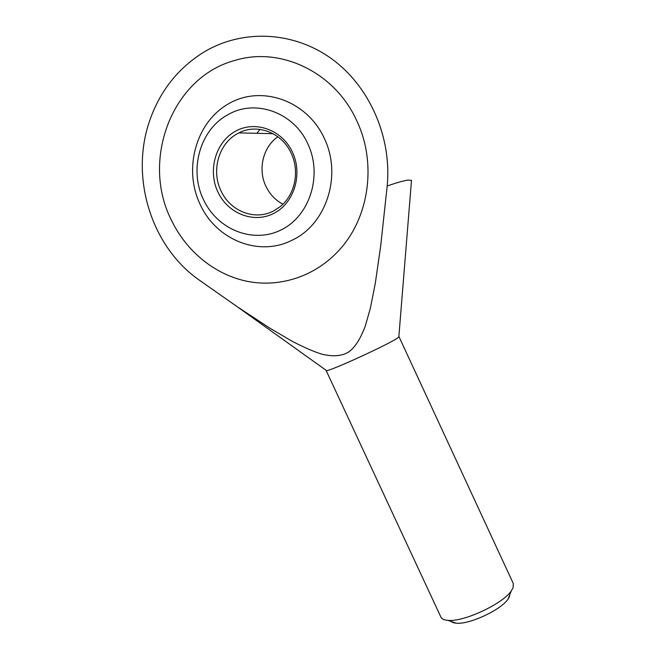 <?xml version="1.0" encoding="UTF-8"?>
<svg xmlns="http://www.w3.org/2000/svg" width="656" height="656" viewBox="0 0 656 656"><rect width="100%" height="100%" fill="white"/><g stroke="black" fill="none" stroke-linecap="round" stroke-linejoin="round"><path stroke-width="0.98" d="M326.139 370.492L440.906 617.107C441.791 618.969 444.096 620.043 447.81 620.346C463.243 622.306 502.832 603.93 511.295 590.884L513.123 587.669L513.279 583.512L398.987 336.676L397.528 338.037C389.024 344.22 329.607 371.444 326.516 370.591L326.163 370.337M450.385 620.412C451.139 621.986 453.075 622.913 456.199 623.175C468.974 624.807 501.045 609.924 508.039 599.108L509.556 596.443M411.345 182.229L411.501 180.302L407.884 180.129C403.866 180.646 396.97 182.614 387.188 186.009L380.685 245.992L375.281 283.458L370.287 308.533L365.31 325.983C360.333 339.341 354.584 348.131 348.057 352.338C341.374 356.224 332.576 356.807 321.637 354.084C313.658 351.616 303.736 347.303 291.863 341.12L269.378 327.877L237.488 306.91L199.071 279.964C151.716 246.886 129.839 178.284 149.478 121.262C159.826 91.02 178.235 67.798 204.721 51.586C242.794 29.151 293.125 31.094 331.428 58.655C369.681 86.239 391.927 137.293 387.188 186.009M171.027 219.375C141.163 159.949 171.823 77.129 235.004 60.393C280.678 46.256 335.298 72.463 356.88 121.057C376.97 163.459 369.082 217.407 339.652 249.6C315.962 276.053 280.735 287.73 247.919 281.473C215.094 275.028 186.083 251.355 171.027 219.375C186.083 251.355 215.094 275.028 247.919 281.473C280.735 287.73 315.962 276.053 339.652 249.6C369.082 217.407 376.97 163.459 356.88 121.057C335.298 72.463 280.678 46.256 235.004 60.393C171.823 77.129 141.163 159.949 171.027 219.375M199.99 204.057C183.18 168.699 195.939 121.967 228.887 103.591C261.572 84.673 307.139 100.557 324.277 138.309C342.383 175.513 326.237 224.393 292.314 240.088C259.03 257.357 215.881 239.842 199.99 204.057M259.981 129.388L256.873 133.316M203.434 199.506C188.871 169.806 199.916 129.675 227.862 114.751C255.159 98.548 293.962 112.25 307.943 144.107C322.76 175.554 309.681 215.98 281.342 229.805C253.208 244.098 217.259 229.657 203.434 199.506M282.933 204.188C275.372 200.195 269.682 194.176 265.844 186.132C257.701 169.322 262.999 146.969 277.865 136.776M237.611 133.562C218.751 143.434 211.076 170.535 220.941 190.675C230.035 211.224 254.856 220.998 273.585 210.953L279.841 206.919C294.79 195.488 300.022 171.667 291.248 153.422C282.113 132.709 257.259 123.18 238.899 132.889L237.611 133.562M235.512 131.208C255.258 120.073 282.285 129.822 292.51 152.29C303.039 174.603 293.921 203.393 273.732 213.43C253.683 223.794 227.78 213.561 217.841 191.872C207.624 170.33 215.611 142.016 235.512 131.208M508.039 599.108L511.295 590.884M456.199 623.175L447.81 620.346M326.516 370.591L237.505 306.926M398.823 337.028L411.501 180.302M273.068 133.701L238.899 132.889"/></g></svg>
